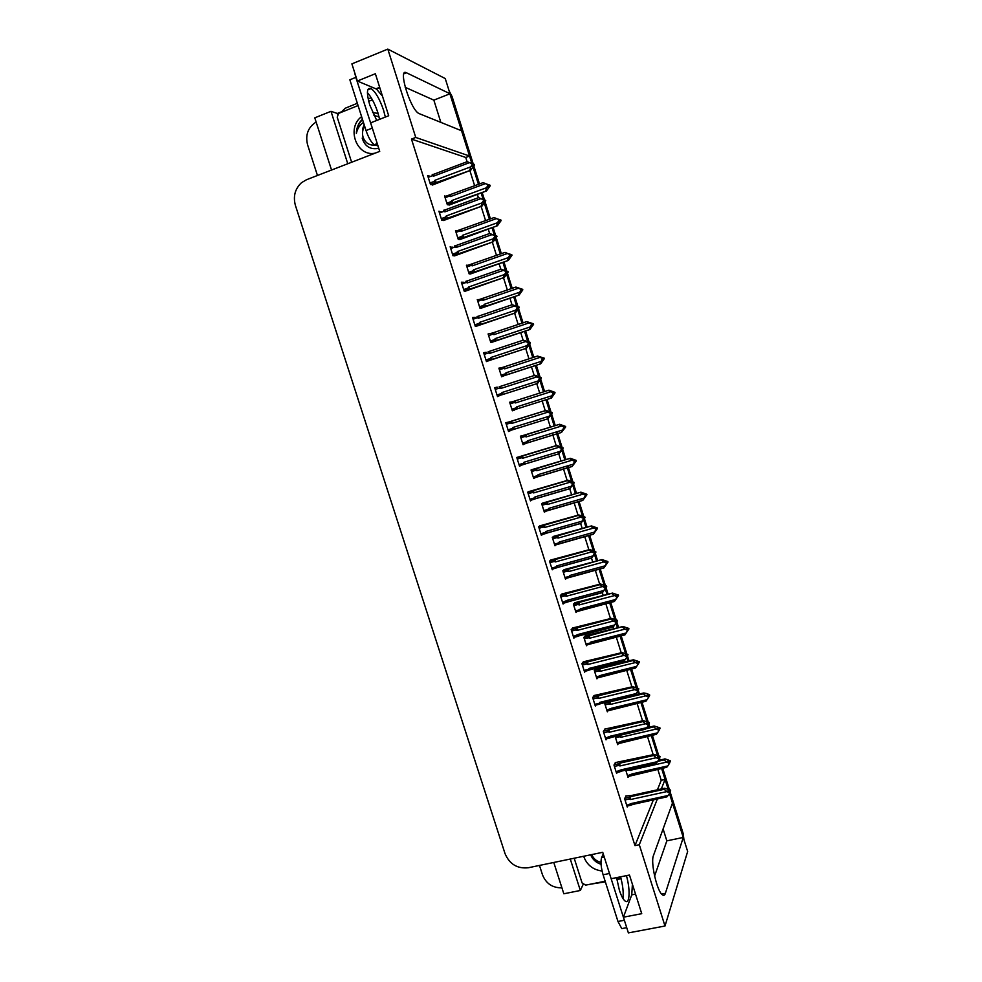<?xml version="1.0" encoding="UTF-8"?>
<svg xmlns="http://www.w3.org/2000/svg" width="982" height="982" viewBox="0 0 982 982"><rect width="100%" height="100%" fill="white"/><g stroke="black" fill="none" stroke-linecap="round" stroke-linejoin="round"><path stroke-width="1.47" d="M632.396 884.23L631.757 894.86L623.386 917.2L628.382 932.9L664.998 926.014L687.658 851.492L683.251 837.45L666.839 840.85L663.096 828.955M406.474 72.778C397.575 67.513 410.083 108.892 418.749 113.446L461.638 130.79L469.556 156.04L415.742 137.443L387.816 49.1L445.251 78.56L450.026 93.756L406.474 72.778L403.909 73.81M440.857 122.419L433.848 100.139L450.026 93.756M467.088 161.711L465.763 157.476L469.556 156.04M657.412 789.81L661.23 780.322L657.78 769.299M653.19 754.692L647.445 736.39M642.572 720.849L637.085 703.37M631.905 686.884L626.688 670.24M624.135 662.101L623.828 661.144M621.213 652.784L616.254 636.987M613.713 628.885L613.087 626.897M610.473 618.574L605.784 603.623M603.243 595.558L602.297 592.514M599.695 584.241L595.276 570.137M592.747 562.109L591.471 558.022M588.881 549.773L584.732 536.553M582.216 528.537L580.608 523.406M578.03 515.182L574.151 502.845M571.647 494.854L569.707 488.668M567.13 480.468L562.981 467.236M561.041 461.061L558.169 451.929M556.193 445.632L552.289 433.185M550.386 427.133L547.158 416.834M545.219 410.66L542.187 400.987M539.707 393.095L536.761 383.692M534.196 375.529L531.471 366.826M528.967 358.847L525.714 348.487M523.111 340.226L520.718 332.567M518.177 324.477L514.629 313.172M511.99 304.788L509.928 298.184M507.35 289.997L503.496 277.71M500.832 269.215L499.089 263.679M496.487 255.381L492.326 242.124M489.625 233.507L488.226 229.052M485.587 220.643L481.119 206.416M478.381 197.677L477.326 194.301M474.65 185.782L469.875 170.561M661.23 780.322L665.072 779.475L668.018 788.841L661.659 768.599M670.08 791.799L683.202 833.62L682.613 835.412L669.478 793.53L672.474 803.067L653.447 855.567C650.391 862.233 657.044 891.582 662.408 894.823C663.734 895.78 664.728 895.302 665.366 893.35L683.251 837.45M337.612 114.342L337.329 113.47L341.294 111.887M553.774 862.466L563.828 893.78L580.337 890.478L570.272 859.041M580.337 890.478L583.124 884.463M347.775 163.749L330.995 111.322L337.329 113.47M330.995 111.322L314.78 117.828L331.535 170.033M317.456 175.483L307.575 144.771C305.218 135.05 307.955 127.537 315.787 122.247L316.13 122.05M561.913 887.826C552.596 887.973 546.127 883.665 542.518 874.901L539.474 865.437M387.816 49.1L351.887 63.867L357.35 81.04L376.413 89.031L382.452 96.089M664.998 926.014L639.294 844.716L657.854 797.728M661.328 788.951L665.072 779.475M357.35 81.04L375.357 73.724L388.688 115.741L370.656 122.86L379.727 151.375L306.519 179.718L301.523 182.677C295.017 188.802 292.98 196.388 295.41 205.434L505.043 853.653C509.572 864.185 517.33 868.886 528.341 867.744L602.739 852.302L611.148 878.718L629.474 875.036L641.737 913.677L623.386 917.2M465.763 157.476L411.47 139.088L634.973 845.612L639.294 844.716M411.47 139.088L415.742 137.443M634.973 845.612L653.889 798.587M530.022 491.233L527.715 492.142L530.476 500.881L532.305 499.715M540.873 525.566L538.639 526.683L541.389 535.386L542.788 534.306M551.675 559.777L549.515 561.103L552.265 569.781L553.406 568.725M562.453 593.865L560.354 595.387L563.091 604.04L564.073 602.997M583.873 661.672L581.921 663.611L584.634 672.191L585.382 671.136M573.181 627.829L571.156 629.56L573.881 638.177L574.728 637.134M615.726 762.486L613.971 765.027L616.659 773.509L617.212 772.404M605.145 729L603.329 731.344L606.017 739.863L606.63 738.771M594.527 695.403L592.649 697.539L595.35 706.095L596.025 705.015M519.134 456.765L516.765 457.465L519.539 466.241L521.737 464.989M508.21 422.186L505.767 422.677L508.541 431.479L510.763 430.263M497.616 388.639L497.125 387.104L494.719 387.755L497.518 396.593L499.777 395.513M486.532 353.594L486.127 352.293L483.647 352.698L486.446 361.572L488.778 360.701M475.423 318.426L475.079 317.346L472.526 317.53L475.337 326.429L477.743 325.766M464.265 283.123L464.007 282.276L461.368 282.215L464.191 291.151L466.671 290.709M453.07 247.685L450.161 246.789L452.997 255.75L455.55 255.529M441.839 212.124L438.917 211.216L441.765 220.214L444.392 220.201M430.558 176.429L427.636 175.52L430.497 184.555L433.197 184.763M626.27 795.85L624.589 798.587L627.265 807.044L627.768 805.915M595.804 668.312L594.306 670.485L596.933 678.832L597.621 677.813M605.317 702.511L604.716 703.493L607.342 711.815L607.956 710.784M615.137 736.488L617.715 744.675L618.267 743.62M585.738 635.636L583.848 637.367L586.5 645.751L587.261 644.732M575.317 602.592L573.365 604.126L576.017 612.535L576.888 611.54M564.859 569.425L562.833 570.775L565.497 579.208L566.516 578.202M554.364 536.147L552.277 537.301L554.953 545.771L556.156 544.74M543.832 502.747L541.671 503.705L544.359 512.199L545.882 511.131M533.263 469.236L531.041 469.997L533.729 478.529L535.804 477.313M522.657 435.615L520.362 436.168L523.062 444.723L525.149 443.545M512.003 401.859L509.646 402.215L512.358 410.807L514.47 409.654M501.274 367.833L498.893 368.14L501.618 376.769L503.791 375.836M492.264 333.082L488.103 333.954L490.84 342.608L493.087 341.871M479.106 299.596L477.277 299.633L480.026 308.323L482.334 307.796M467.96 265.3L466.413 265.201L469.163 273.917L471.544 273.585M456.888 230.844L455.513 230.647L458.263 239.387L460.718 239.264M445.84 196.253L444.564 195.958L447.338 204.735L449.854 204.821M625.755 770.146L628.05 777.425L628.554 776.357M498.966 368.373L501.213 367.649M512.334 410.734L514.58 410.034M522.964 444.416L525.21 443.729M428.164 177.177L430.509 176.281M439.359 212.615L441.716 211.744M450.517 247.918L452.886 247.071M461.638 283.098L464.007 282.276M472.723 318.143L475.079 317.346M483.758 353.078L486.127 352.293M494.756 387.865L497.125 387.104M508.48 431.282L510.849 430.546M519.392 465.799L521.761 465.087M433.848 100.139L405.198 87.3M654.589 876.067L666.839 840.85M682.613 835.412L683.128 837.474M449.891 93.806L471.863 163.417M473.128 167.419L478.443 184.37M481.119 192.902L483.107 199.248M484.359 203.249L489.38 219.268M492.031 227.689L494.302 234.956M495.554 238.933L500.292 254.043M502.894 262.354L505.46 270.529M506.7 274.494L511.156 288.683M513.733 296.895L516.581 305.979M517.821 309.919L521.982 323.213M524.523 331.302L527.653 341.282M528.881 345.222L532.772 357.608M535.276 365.599L538.688 376.474M539.916 380.39L543.512 391.879M545.992 399.784L549.675 411.519M550.902 415.435L554.204 425.955M556.107 432.019L560.636 446.454M561.851 450.345L564.859 459.907M566.798 466.094L571.549 481.254M572.764 485.133L575.464 493.75M577.993 501.802L582.424 515.931M583.627 519.797L586.033 527.457M588.574 535.571L593.251 550.472M594.466 554.327L596.577 561.053M599.13 569.204L604.053 584.904M605.256 588.734L607.072 594.54M609.65 602.739L614.806 619.2M616.009 623.018L617.531 627.891M620.121 636.14L625.522 653.374M626.749 657.277L627.964 661.144M630.567 669.429L636.201 687.425M637.49 691.524L638.349 694.262M640.964 702.609L646.843 721.353M648.194 725.649L648.709 727.281M651.336 735.665L657.449 755.158M449.118 90.884L452.113 96.629L473.226 163.957M473.889 166.081L479.498 183.978M482.174 192.521L484.457 199.8M485.12 201.924L490.448 218.888M493.087 227.308L495.652 235.508M496.315 237.619L501.348 253.663M503.962 261.985L506.81 271.093M507.473 273.192L512.211 288.327M514.789 296.527L517.931 306.544M518.582 308.643L523.038 322.857M525.579 330.946L529.003 341.859M529.654 343.945L533.827 357.264M536.332 365.255L540.039 377.051M540.689 379.126L544.58 391.548M547.06 399.453L551.025 412.109M551.675 414.183L555.272 425.623M557.175 431.699L561.986 447.043M562.637 449.105L565.914 459.588M567.854 465.775L572.899 481.855M573.537 483.905L576.532 493.443M579.061 501.495L583.774 516.532M584.413 518.582L587.101 527.162M589.642 535.264L594.601 551.086M595.252 553.124L597.645 560.771M600.198 568.922L605.403 585.518M606.041 587.543L608.14 594.257M610.718 602.457L616.156 619.814M616.794 621.839L618.599 627.621M621.189 635.87L626.872 654M627.523 656.05L629.032 660.874M631.635 669.172L637.551 688.051M638.214 690.174L639.417 694.004M642.032 702.351L648.194 721.991M648.881 724.164L649.777 727.024M652.404 735.42L658.799 755.809M659.499 758.043L660.088 759.933M662.74 768.366L669.356 789.491M683.202 833.62L683.914 839.536M658.394 760.313L665.219 758.939L670.215 760.731L669.871 761.59L668.067 760.731L667.723 761.59L669.675 762.94L667.846 765.923L632.445 773.841L627.51 775.706M633.427 774.921L666.704 767.31L631.23 775.755L631.622 774.786M670.141 761.136L670.019 762.081L670.325 761.099M669.331 763.8L669.528 762.449M625.865 770.514L631.254 770.06L666.643 762.106L669.184 763.309M670.215 760.731L669.871 761.59M664.47 758.939L664.065 759.921L657.645 761.369M666.704 767.31L667.846 765.923M633.144 774.81L632.445 773.841M631.095 768.943L631.254 770.06M666.643 762.106L664.065 759.921M668.607 762.007L669.908 761.713M668.963 762.179L669.982 761.958M625.792 795.96L630.812 795.641L664.618 788.227L670.497 790.044L670.19 791.099L668.3 790.093L667.944 791.026L669.798 791.909L669.601 793.358L669.798 791.909M668.767 791.418L670.19 791.099M670.497 790.044L670.154 790.976M670.264 791.345L670.62 790.412L670.313 791.48L669.135 791.59M669.859 792.106L670.313 791.48M625.018 799.962L629.241 799.029L628.897 797.396L624.712 798.305M629.241 799.029L630.554 799.52L630.334 796.721L628.897 797.396M630.554 799.52L666.839 791.602L664.2 789.307L630.334 796.721M664.618 788.227L664.2 789.307M666.839 791.602L669.442 792.855M632.457 804.332L666.938 796.856L632.776 804.442L631.77 803.399L626.7 805.277M632.776 804.442L630.505 805.326L630.923 804.356M666.938 796.856L668.067 795.506L631.77 803.399M669.601 793.358L668.067 795.506M646.745 727.736L654.159 726.005L659.916 727.834L659.548 728.632L657.744 727.772L657.388 728.57L659.339 729.921L657.486 732.854L622.109 741.066L617.175 742.969M623.104 742.196L656.332 734.34L621.704 742.834L620.919 743.006L621.287 742.011M659.83 728.239L659.708 729.11L660.027 728.19M618.721 735.653L620.919 737.273L656.283 729.037L658.824 730.227L659.192 729.43M659.916 727.834L659.548 728.632M654.159 726.005L653.73 726.913L646.009 728.718M656.332 734.34L657.486 732.854M659.278 729.724L659.708 729.11M622.846 742.097L622.109 741.066M620.698 735.187L620.919 737.273M656.283 729.037L653.73 726.913M658.357 729.037L659.597 728.754M658.726 729.209L659.671 728.988M634.998 695.072L643.799 692.948L647.052 693.623L649.581 694.802L649.2 695.551L647.396 694.704L647.003 695.44L648.967 696.778L647.089 699.687L611.749 708.169L606.815 710.121M612.756 709.36L645.935 701.246L610.583 710.158L610.927 709.127M649.47 695.231L649.347 696.042L649.691 695.17M643.799 692.948L643.345 693.795L610.362 701.762L608.95 702.376L609.27 703.898L610.546 704.364L645.886 695.845L648.427 697.036L648.807 696.287M649.581 694.802L649.2 695.551M645.935 701.246L647.089 699.687M648.93 696.655L649.347 696.042M612.523 709.262L611.749 708.169M610.362 701.762L610.546 704.364M645.886 695.845L643.345 693.795M648.083 695.956L649.237 695.673M648.451 696.115L649.311 695.907M595.534 668.717L633.402 659.781L639.208 661.672L636.594 662.199L638.558 663.525L636.667 666.397L601.34 675.162L596.405 677.15M602.371 676.414L635.489 668.055L600.947 677.015L600.198 677.175L600.518 676.132M639.061 662.101L638.963 662.85L639.319 662.04M633.402 659.781L632.936 660.555L599.965 668.791L598.541 669.38L598.86 670.878L600.137 671.332L635.452 662.543L637.993 663.722L638.398 663.034M639.208 661.672L638.803 662.347M635.489 668.055L636.667 666.397M638.533 663.464L638.963 662.85M602.162 676.316L601.34 675.162M599.965 668.791L600.137 671.332M635.452 662.543L632.936 660.555M637.772 662.74L638.84 662.482M638.14 662.911L638.914 662.715M615.223 762.609L654.024 754.507L659.941 756.349L659.609 757.343L657.719 756.336L657.339 757.208L659.192 758.092L658.971 759.479L659.192 758.092M658.259 757.65L659.609 757.343M659.941 756.349L659.573 757.22M659.683 757.588L660.051 756.717L658.64 757.834M659.278 758.362L659.72 757.723M614.413 766.414L618.635 765.457L618.304 763.849L614.094 764.806M618.635 765.457L619.949 765.948L619.74 763.186L618.304 763.849M619.949 765.948L656.221 757.736L653.595 755.502L619.74 763.186M654.024 754.507L653.595 755.502M656.221 757.736L658.824 758.976M621.901 770.833L656.307 763.088L622.195 770.944L621.176 769.827L616.107 771.754M622.195 770.944L619.924 771.791L620.329 770.796M656.307 763.088L657.449 761.651L621.176 769.827M658.971 759.479L657.449 761.651M604.605 729.135L643.406 720.653L649.335 722.531L648.979 723.464L647.089 722.47L646.696 723.28L648.55 724.151L648.316 725.477L648.55 724.151M647.727 723.759L648.979 723.464M649.335 722.531L648.942 723.341M649.065 723.709L649.458 722.899L648.095 723.943M648.66 724.483L649.102 723.844M603.783 732.756L607.993 731.762L607.662 730.178L603.427 731.173M607.993 731.762L609.306 732.241L609.122 729.54L607.662 730.178M609.306 732.241L645.555 723.734L642.94 721.574L609.122 729.54M643.406 720.653L642.94 721.574M645.555 723.734L648.157 724.974M611.295 737.2L645.628 729.196L611.577 737.322L610.534 736.144L605.464 738.108M611.577 737.322L609.319 738.145L609.687 737.126M645.628 729.196L646.782 727.674L610.534 736.144M648.316 725.477L646.782 727.674M593.938 695.538L632.752 686.676L638.693 688.591L638.325 689.462L636.434 688.468L636.017 689.217L637.87 690.088L637.613 691.353L637.87 690.088M637.146 689.757L638.325 689.462M638.693 688.591L638.288 689.339M638.398 689.708L638.816 688.959L637.527 689.929M637.993 690.493L638.447 689.843M593.103 698.975L597.314 697.944L596.995 696.385L592.711 697.429M597.314 697.944L598.627 698.423L598.455 695.759L596.995 696.385M598.627 698.423L634.851 689.622L632.261 687.535L598.455 695.759M632.752 686.676L632.261 687.535M634.851 689.622L637.453 690.849M600.665 703.456L634.912 695.182L600.923 703.578L599.855 702.339L599.02 703.333L594.797 704.352M600.923 703.578L598.664 704.376L599.02 703.333M634.912 695.182L636.091 693.574L599.855 702.339M637.613 691.353L636.091 693.574M583.234 661.831L622.048 652.576L628.014 654.528L627.621 655.338L625.73 654.356L625.288 655.043L627.154 655.902L626.872 657.105L627.744 655.718M626.541 655.62L627.621 655.338M628.014 654.528L627.584 655.215M627.707 655.595L626.909 655.792M582.387 665.072L586.598 664.016L586.291 662.482L581.945 663.574M586.598 664.016L587.899 664.483L587.752 661.868L586.291 662.482M587.899 664.483L624.11 655.387L621.532 653.361L587.752 661.868M622.048 652.576L621.532 653.361M624.11 655.387L626.712 656.59M589.998 669.601L624.171 661.058L590.231 669.712L589.139 668.411L588.304 669.417L584.081 670.461M590.231 669.712L587.985 670.497L588.304 669.417M624.171 661.058L625.35 659.339L589.139 668.411M626.872 657.105L625.35 659.339M367.415 92.627C371.429 97.144 374.903 103.785 377.837 112.574L379.58 119.338M385.337 117.067L383.594 110.291C379.764 99.145 375.578 91.891 371.061 88.54C366.74 87.251 366.311 92.75 369.76 105.037L376.72 120.467M354.563 72.287L355.828 77.369L349.862 79.8L366.041 130.569C368.569 137.861 371.319 142.574 374.302 144.71L377.984 145.888M355.828 77.369L374.068 133.577M340.95 112.414L345.185 108.253L357.35 103.27M368.14 98.936L371.196 97.721M616.573 877.626L619.347 890.097C621.25 895.915 623.189 899.586 625.19 901.108C629.793 904.753 630.432 889.152 626.406 875.649M620.563 876.828C622.858 885.359 623.668 892.589 622.956 898.505M603.255 853.935L601.647 857.495C600.444 861.386 600.923 867.143 603.095 874.778L617.973 921.484L621.778 928.616L623.595 928.272M607.809 868.248L625.755 924.651M605.354 881.861L590.526 884.168M616.856 879.553L621.066 878.706M372.608 112.574L378.095 113.409M379.027 116.784L373.97 115.508M375.185 153.143C356.81 157.206 345.946 128.102 361.597 116.625M362.456 119.301L361.351 120.295C358.099 124.002 356.441 128.384 356.38 133.442C357.301 128.789 359.645 125.107 363.438 122.382M362.186 138.106C364.653 145.962 369.686 149.448 377.297 148.552M377.96 148.27L378.696 148.135M351.63 162.263L337.219 117.214L338.581 113.396L358.074 105.565M368.692 101.318L372.423 99.833M362.542 119.583C358.577 123.486 356.515 128.102 356.38 133.442M602.076 871.034C592.919 869.782 586.77 864.86 583.664 856.267M590.661 854.806C592.637 859.569 596.099 862.712 601.045 864.234M605.158 881.235L585.689 885.138L582.105 882.978L574.188 858.231M620.906 878.068L616.757 878.902M375.075 145.017C369.355 145.606 365.365 143.041 363.107 137.32C361.965 133.38 362.481 129.698 364.666 126.273M364.162 124.653L362.505 129.108L364.383 125.377M600.972 862.38C596.528 861.337 593.459 858.734 591.765 854.573M585.088 635.796L622.981 626.491L628.799 628.419L626.148 628.824L628.112 630.162L624.896 634.924L590.526 643.934L589.777 644.094L590.072 643.014L585.972 644.069M628.627 628.861L627.473 631.107L628.946 628.91M622.981 626.491L589.531 635.698L588.108 636.275L588.414 637.748L589.691 638.202L624.994 629.118L627.523 630.284L627.952 629.658M627.523 630.284L626.197 632.985L590.894 642.032L590.072 643.014M628.799 628.419L628.37 629.045M624.896 634.924L626.197 632.985M627.682 630.788L628.112 630.162M591.95 643.345L590.894 642.032M589.531 635.698L589.691 638.202M624.994 629.118L622.478 627.203M627.424 629.425L628.419 629.167M628.529 629.536L628.91 628.787M627.793 629.585L628.492 629.401M574.58 602.788L612.51 593.091L618.353 595.043L615.653 595.35L617.469 596.172L616.573 598.247L618.5 595.546L614.413 601.475L580.055 610.743L579.331 610.89L579.601 609.785L575.489 610.865M612.51 593.091L579.073 602.482L577.637 603.058L577.932 604.495L579.196 604.937L614.487 595.571L617.027 596.737L617.469 596.172M617.027 596.737L615.702 599.462L580.411 608.791L579.601 609.785M614.413 601.475L615.702 599.462M581.491 610.166L580.411 608.791M579.073 602.482L579.196 604.937M614.487 595.571L611.995 593.729M617.04 595.976L617.948 595.73M618.071 596.099L618.464 595.411M617.408 596.148L618.022 595.976M564.012 569.658L602.003 559.568L607.87 561.557L605.133 561.741L606.95 562.563L606.054 564.662L608.018 562.06L603.905 567.915L569.548 577.428L568.848 577.576L569.081 576.434L564.981 577.551M602.003 559.568L568.566 569.167L567.117 569.72L567.412 571.131L568.676 571.573L603.942 561.913L606.483 563.067L607.981 561.925M606.483 563.067L605.158 565.816L569.891 575.427L569.081 576.434M603.905 567.915L605.158 565.816M570.91 576.913L569.891 575.427M568.566 569.167L568.676 571.573M603.942 561.913L601.463 560.133M606.618 562.416L607.441 562.183M572.469 628.014L611.307 618.353L617.297 620.342L616.892 621.09L614.99 620.108L614.536 620.734L616.389 621.594L616.095 622.723L616.549 622.097L615.468 623.717L617.457 620.845L613.259 627.007L579.49 635.722L578.386 634.36L573.341 636.459M615.886 621.361L616.892 621.09M617.297 620.342L616.843 620.968M617.003 621.471L617.457 620.845M616.966 621.348L616.254 621.532M571.622 631.045L575.845 629.953L575.538 628.455L571.168 629.585M575.845 629.953L577.146 630.419L577.011 627.854L575.538 628.455M577.146 630.419L613.32 621.017L610.767 619.065L577.011 627.854M611.307 618.353L610.767 619.065M613.32 621.017L615.935 622.22M579.49 635.722L577.256 636.483L577.551 635.366M613.259 627.007L614.572 624.994L578.386 634.36M616.095 622.723L614.572 624.994M561.643 594.085L600.53 584.008L606.545 586.033L606.115 586.72L604.212 585.751L603.734 586.303L605.587 587.15L604.667 589.298L606.704 586.536L602.469 592.612L568.725 601.622L567.596 600.186L562.551 602.334M605.194 586.966L606.115 586.72M606.189 586.966L605.563 587.138M560.832 596.896L565.043 595.767L564.748 594.294L560.378 595.473M565.043 595.767L566.344 596.221L566.233 593.717L564.748 594.294M566.344 596.221L602.506 586.524L599.977 584.646L566.233 593.717M600.53 584.008L599.977 584.646M602.506 586.524L605.108 587.715M568.517 601.708L566.504 602.347L566.761 601.205M602.469 592.612L603.758 590.513L567.596 600.186M605.268 588.23L603.758 590.513M550.73 560.035L589.716 549.539L595.755 551.602L592.895 551.749L594.748 552.596L594.417 553.602L594.92 553.099L593.84 554.756L595.914 552.105L591.643 558.095L557.923 567.387L556.769 565.878L555.935 566.921L551.724 568.087M594.454 552.461L595.288 552.228M550.006 562.625L554.204 561.471L553.922 560.022L549.564 561.225M554.204 561.471L555.517 561.913L555.419 559.458L553.922 560.022M555.517 561.913L591.643 551.909L589.126 550.104L555.419 559.458M591.643 551.909L594.257 553.087M557.923 567.387L555.702 568.099L555.935 566.921M591.643 558.095L592.907 555.922L556.769 565.878M594.417 553.602L592.907 555.922M553.345 536.442L591.471 525.922L597.351 527.96L594.576 528.021L596.54 529.335L595.485 530.955L597.51 528.451L593.349 534.233L559.016 543.991L558.328 544.138L558.525 542.972L554.425 544.126M591.471 525.922L558.022 535.718L556.573 536.258L556.843 537.645L558.12 538.075L593.361 528.132L596.381 528.832M595.902 529.273L594.576 532.048L559.347 541.954L558.525 542.972M593.349 534.233L594.576 532.048M560.464 543.463L559.347 541.954M558.022 535.718L558.12 538.075M593.361 528.132L590.906 526.426M596.16 528.733L596.909 528.525M542.518 503.128L580.89 492.166L586.794 494.228L583.971 494.179L585.947 495.48L584.891 497.113L586.954 494.732L582.756 500.427L548.435 510.444L547.784 510.579L547.944 509.388L543.844 510.566M585.702 494.953L586.954 494.732M580.89 492.166L547.44 502.158L545.98 502.686L546.25 504.036L547.526 504.466L582.743 494.241L585.788 494.989M585.284 495.37L583.971 498.156L548.754 508.357L547.944 509.388M582.756 500.427L583.971 498.156M549.895 509.928L548.754 508.357M547.44 502.158L547.526 504.466M582.743 494.241L580.301 492.596M585.665 494.928L586.328 494.732M531.385 469.801L570.272 458.287L576.201 460.386L573.341 460.214L575.305 461.515L574.261 463.173L576.348 460.889L572.125 466.499L537.817 476.786L537.191 476.908L537.314 475.681L533.214 476.908M575.17 461.098L576.348 460.889M570.272 458.287L535.362 468.991L535.62 470.317L536.896 470.734L572.076 460.214L574.617 461.331L575.673 460.705M574.617 461.331L573.316 464.155L538.124 474.637L537.314 475.681M572.125 466.499L573.316 464.155M539.278 476.27L538.124 474.637M536.823 468.488L536.896 470.734M572.076 460.214L569.658 458.643M520.411 436.303L559.63 424.285L565.571 426.421L562.661 426.139L564.638 427.428L563.594 429.097L565.718 426.925L561.458 432.461L527.162 442.992L526.647 441.863L522.559 443.115M564.54 427.145L565.718 426.925M559.63 424.285L524.695 435.173L524.953 436.474L526.217 436.892L561.385 426.078L564.478 426.925M563.926 427.182L562.625 430.018L527.457 440.808L526.647 441.863M527.457 440.808L528.623 442.501L561.458 432.448L562.625 430.018M526.168 434.682L526.217 436.892M561.385 426.078L558.991 424.568M548.938 390.161L509.768 402.583L548.938 390.161L554.891 392.334L551.958 391.928L553.922 393.217L552.878 394.899M553.873 393.07L555.051 392.837L551.405 398.054L516.471 409.089L515.943 407.923L511.855 409.212M513.991 401.245L514.237 402.522L515.513 402.927L550.657 391.806L553.762 392.714M553.197 392.898L551.896 395.771L516.753 406.855L515.943 407.923M550.755 398.287L551.896 395.771M553.455 394.703L555.051 392.837M517.956 408.61L516.753 406.855M515.476 400.766L515.513 402.927M550.657 391.806L548.275 390.382M539.695 525.898L578.864 514.949L584.916 517.048L582.019 517.072L583.873 517.907L582.964 520.079L585.076 517.551L580.767 523.455L547.072 533.03L545.894 531.458L545.059 532.514L540.861 533.705M583.689 517.821L584.437 517.6M539.13 528.23L543.328 527.039L543.058 525.615L538.701 526.868M543.328 527.039L544.642 527.481L544.556 525.075L543.058 525.615M544.642 527.481L580.743 517.17L578.251 515.44L544.556 525.075M578.864 514.949L578.251 515.44M580.743 517.17L583.357 518.336M547.072 533.03L544.875 533.717L545.059 532.514M580.767 523.455L582.007 521.184L545.894 531.458M583.517 518.852L582.007 521.184M528.451 491.7L567.964 480.223L574.04 482.358L571.107 482.26L572.96 483.083L574.2 482.874L569.855 488.692L536.184 498.549L534.981 496.917L534.159 497.972L529.949 499.212M572.874 483.046L573.537 482.849M572.211 485.022L574.163 482.739M528.218 493.713L532.416 492.485L532.158 491.098L527.8 492.375M532.416 492.485L533.729 492.915L533.656 490.558L532.158 491.098M533.729 492.915L569.806 482.297L567.326 480.64L533.656 490.558M573.12 483.61L572.42 483.451L573.12 483.61L572.592 484.912M567.964 480.223L567.326 480.64M569.806 482.297L572.42 483.451M536.184 498.549L533.999 499.212L534.159 497.972M569.855 488.692L571.07 486.336L534.981 496.917M572.58 483.979L571.07 486.336M516.765 457.489L557.027 445.374L562.612 447.976M561.201 450.198L563.251 447.927L561.802 450.431L558.905 453.794L525.26 463.946L524.032 462.24L523.21 463.32L519.012 464.584M562.048 448.295L563.251 447.927M517.269 459.073L521.467 457.796L521.209 456.446L516.851 457.759M521.467 457.796L522.768 458.226L522.731 455.93L521.209 456.446M522.768 458.226L558.832 447.301L556.377 445.718L522.731 455.93M562.17 448.664L561.434 448.443L562.17 448.664L561.667 450.063M557.027 445.374L556.377 445.718M558.832 447.301L561.434 448.443M525.26 463.946L523.099 464.584L523.21 463.32M558.905 453.794L560.096 451.352L524.032 462.24M561.594 448.97L560.096 451.352M505.84 422.923L546.053 410.402L552.179 412.612L549.147 412.268L551.172 413.594L550.104 415.312L552.301 412.992L547.919 418.774L514.286 429.208L513.046 427.44L512.223 428.533L508.025 429.834M551.098 413.373L552.301 412.992M506.27 424.298L510.468 422.997L510.223 421.659L505.877 423.021M510.468 422.997L511.782 423.414L511.745 421.168L510.223 421.659M511.782 423.414L547.809 412.182L545.366 410.672L511.745 421.168M546.053 410.402L545.366 410.672M547.809 412.182L550.411 413.312M550.583 413.827L547.919 418.774L512.764 429.711L512.223 428.533M549.085 416.245L513.046 427.44M495.247 389.4L499.433 388.062L500.746 388.467L536.749 376.928L534.331 375.492L535.043 375.296L541.18 377.542L540.026 378.058M541.229 377.677L538.725 376.916M538.111 377.076L540.137 378.401L539.069 380.132L541.34 378.058L537.584 383.422L503.287 394.359L502.023 392.518L501.188 393.61L497.002 394.948M499.433 388.062L499.2 386.761L500.734 386.282L500.746 388.467M534.331 375.492L500.734 386.282M536.749 376.928L539.351 378.045M503.287 394.359L501.176 394.948L501.188 393.61M536.884 383.631L538.026 381.004L502.023 392.518M539.523 378.561L538.026 381.004M501.753 394.838L537.584 383.422M541.291 357.644L543.169 358.884L542.138 360.578L544.347 358.626L540.689 363.843L505.742 375.063L505.202 373.86L501.115 375.173M501.557 376.56L540.689 363.843M543.095 358.626L544.188 358.123L537.522 356.061L503.263 367.182L503.496 368.434L504.773 368.839L539.879 357.423L543.009 358.381M542.42 358.504L541.131 361.401L506.012 372.779L505.202 373.86M540.002 364.003L541.131 361.401M507.228 374.608L506.012 372.779M504.748 366.728L504.773 368.839M544.188 358.123L541.794 357.485M539.879 357.423L537.522 356.061M530.599 323.238L532.391 324.428L531.348 326.147L533.594 324.305L529.924 329.51L494.977 340.914L494.425 339.674L490.337 341.024M490.902 342.595L529.924 329.51M532.342 324.305L533.435 323.79L526.733 321.617L492.485 333.008L492.706 334.224L493.983 334.629L529.065 322.906L532.219 323.925M531.618 323.986L530.317 326.896L495.235 338.581L494.425 339.674M529.224 329.596L530.317 326.896M531.778 324.49L532.956 324.232M496.475 340.472L495.235 338.581M493.983 332.567L493.983 334.629M533.435 323.79L531.029 323.09M529.065 322.906L526.733 321.617M533.484 323.925L532.87 323.986M519.871 288.696L521.565 289.85L520.521 291.58L522.817 289.85L519.134 295.042L485.673 306.224L483.721 306.74L483.61 305.365L479.523 306.752M522.191 289.85L522.817 289.85M480.898 308.274L519.134 295.042M518.398 295.054L520.926 289.85L522.657 289.346L515.894 287.063L481.671 298.712L481.88 299.903L483.156 300.296L518.226 288.278L521.393 289.334M519.478 292.28L484.408 304.26L483.61 305.365M485.673 306.224L484.408 304.26M483.181 298.295L483.156 300.296M522.657 289.346L520.215 288.585M518.226 288.278L515.894 287.063M521.503 289.935L522.142 289.715M522.694 289.469L522.068 289.469M509.106 254.043L510.689 255.148L509.658 256.891L511.99 255.283L508.295 260.463L474.846 271.842L472.919 272.333L472.747 270.934L468.672 272.358M505.03 252.374L470.82 264.293L471.016 265.459L472.293 265.84L507.338 253.516L505.03 252.374L511.99 255.283M470.452 273.966L508.295 260.463M507.338 253.516L509.879 254.559L508.59 257.53L473.557 269.829L472.747 270.934M507.547 260.402L508.59 257.53M510.039 255.075L510.689 255.148M474.846 271.842L473.557 269.829M472.33 263.888L472.293 265.84M509.879 254.559L510.53 254.633M511.831 254.768L509.376 253.945M511.34 255.21L510.579 255.332M511.868 254.89L511.229 254.829M498.304 219.256L499.789 220.312L498.758 222.079L501.127 220.582L497.42 225.75L463.97 237.349L462.08 237.816L461.859 236.38L457.784 237.84M500.464 220.447L501.127 220.582M459.822 239.583L497.42 225.75M500.587 220.349L494.118 217.562L459.92 229.751L460.116 230.88L461.393 231.261L496.401 218.63L499.629 219.796M498.954 219.661L497.665 222.656L462.657 235.263L461.859 236.38M496.647 225.615L497.665 222.656M499.114 220.189L499.789 220.312M463.97 237.349L462.657 235.263M461.454 229.358L461.393 231.261M500.967 220.066L498.488 219.195M496.401 218.63L494.118 217.562M499.617 220.606L500.415 220.312M501.016 220.201L500.341 220.066M487.465 184.346L488.84 185.365L487.821 187.145L490.227 185.758L486.507 190.925L453.058 202.734L451.204 203.164L450.922 201.703L446.847 203.2M489.539 185.561L490.227 185.758M449.093 205.103L486.507 190.925M489.76 185.5L483.169 182.615L448.995 195.087L449.179 196.191L450.456 196.56L485.439 183.609L488.68 184.837M487.98 184.641L486.704 187.66L451.72 200.574L450.922 201.703M485.709 190.704L486.704 187.66M488.152 185.156L488.84 185.365M453.058 202.734L451.72 200.574M450.529 194.718L450.456 196.56M490.067 185.242L487.563 184.309M485.439 183.609L483.169 182.615M488.619 185.745L489.49 185.426M490.104 185.365L489.417 185.168M484.175 354.379L488.361 352.992L489.662 353.41L525.64 341.54L523.246 340.177L530.145 342.35L528.991 342.878M530.194 342.485L527.027 341.761L528.893 342.546L527.997 344.817L530.317 342.865L526.548 348.217L492.24 359.363L490.951 357.46L490.128 358.577L485.93 359.952M530.145 342.35L529.519 342.448M529.679 342.976L530.317 342.865M488.361 352.992L488.14 351.728L489.674 351.261L489.662 353.41M523.246 340.177L489.674 351.261M525.64 341.54L528.255 342.644M492.24 359.363L490.153 359.94L490.128 358.577M525.812 348.352L526.929 345.627L490.951 357.46M528.426 343.172L526.929 345.627M486.421 361.474L526.548 348.217M473.066 319.224L477.252 317.8L478.553 318.205L514.507 306.016L512.125 304.739L519.073 307.022L517.919 307.562M519.122 307.157L515.906 306.31L517.772 307.084L516.876 309.379L519.232 307.55L515.452 312.89L481.143 324.256L479.842 322.28L479.02 323.397L474.834 324.821M519.073 307.022L518.422 307.059M518.582 307.575L519.232 307.55M518.545 307.44L517.907 307.661M477.252 317.8L477.031 316.572L478.578 316.13L478.553 318.205M512.125 304.739L478.578 316.13M514.507 306.016L517.109 307.12M481.143 324.256L479.106 324.797L479.02 323.397M514.703 312.939L515.795 310.128L479.842 322.28M517.281 307.648L515.795 310.128M475.975 326.368L515.452 312.89M461.908 283.945L466.094 282.485L467.395 282.877L503.324 270.369L500.967 269.166L507.964 271.572L506.7 272.161M508.001 271.707L504.748 270.725L506.614 271.498L505.926 271.462L506.773 272.026L505.718 273.806L508.124 272.1L504.331 277.427L470.022 289.015L468.684 286.965L467.862 288.107L463.688 289.555M507.964 271.572L507.289 271.535M507.448 272.063L508.124 272.1M507.412 271.928L506.687 272.174M466.094 282.485L465.885 281.282L467.444 280.852L467.395 282.877M500.967 269.166L467.444 280.852M503.324 270.369L505.926 271.462M470.022 289.015L468.009 289.53L467.862 288.107M503.545 277.39L504.613 274.494L468.684 286.965M506.098 271.989L504.613 274.494M465.394 291.151L504.331 277.427M450.713 248.532L454.899 247.034L456.2 247.427L492.092 234.6L489.76 233.458L496.364 236.294M496.843 236.122L493.553 235.005L495.579 236.306L494.523 238.11L496.966 236.515L493.16 241.83L458.852 253.638L457.502 251.527L456.679 252.681L452.493 254.166M496.806 235.987L496.106 235.876M496.278 236.404L496.966 236.515M496.229 236.269L495.419 236.564M454.899 247.034L454.703 245.856L456.262 245.451L456.2 247.427M489.76 233.458L456.262 245.451M492.092 234.6L494.707 235.668M458.852 253.638L456.875 254.129L456.679 252.681M492.35 241.719L493.394 238.736L457.502 251.527M494.879 236.196L493.394 238.736M454.543 255.885L493.16 241.83M439.482 212.984L443.655 211.449L444.956 211.842L480.824 198.683L478.516 197.627L485.255 200.549M485.648 200.402L484.924 200.23M485.611 200.267L484.887 200.095M484.163 199.923L483.279 202.28L484.003 202.439L485.01 200.488L485.771 200.794L481.953 206.11L447.645 218.139L446.258 215.954L445.447 217.12L441.274 218.642M485.059 200.623L485.771 200.794M485.01 200.488L484.126 200.819M443.655 211.449L443.471 210.308L445.042 209.927L444.956 211.842M478.516 197.627L445.042 209.927M480.824 198.683L483.439 199.739M447.645 218.139L445.705 218.605L445.447 217.12M481.119 205.925L482.137 202.832L446.258 215.954M483.61 200.279L482.137 202.832M443.545 220.52L481.953 206.11M428.201 177.312L432.375 175.741L433.688 176.122L469.519 162.631L467.223 161.662L474.073 164.681M474.404 164.559L471.016 163.184L472.882 163.933L472.133 163.687L473.042 164.46L471.998 166.302L472.747 166.547L473.754 164.571L474.539 164.951L470.697 170.254L436.389 182.505L434.989 180.258L434.167 181.425L429.993 182.996M472.993 164.571L473.668 164.313M474.367 164.424L473.631 164.178M473.79 164.706L474.539 164.951M473.754 164.571L472.784 164.939M432.375 175.741L432.203 174.624L433.786 174.256L433.688 176.122M467.223 161.662L433.786 174.256M469.519 162.631L472.133 163.687M436.389 182.505L434.498 182.947L434.167 181.425M469.838 169.984L470.832 166.805L434.989 180.258M472.305 164.215L470.832 166.805M432.461 185.033L470.697 170.254M635.526 894.123L631.757 894.86M379.678 87.324L375.971 88.822M661.635 894.086L665.366 893.35M452.113 96.629L450.713 95.966M631.217 775.743L627.768 776.517L631.23 775.755M630.481 805.314L626.958 806.075L630.505 805.326M620.931 743.006L617.445 743.816L620.919 743.006M615.53 737.764L619.642 736.807M610.608 710.158L607.085 711.005M605.158 704.892L609.27 703.898M608.95 702.376L604.789 703.382M600.272 677.187L596.7 678.071L600.198 677.187M594.748 671.909L598.86 670.878M598.541 669.38L594.343 670.436M619.924 771.791L616.365 772.588L619.924 771.791M605.747 738.98L609.319 738.145L605.747 738.992M598.725 704.389L595.092 705.26L598.664 704.376M588.071 670.497L584.388 671.418M366.041 130.569L372.006 128.212M374.829 144.943L377.37 143.949M609.159 873.55L603.095 874.778M617.973 921.484L624.036 920.33M604.225 856.967L601.647 857.495M589.887 644.094L586.266 645.027M584.302 638.803L588.414 637.748M588.108 636.275L583.86 637.367M579.478 610.89L575.808 611.86L579.331 610.89M573.819 605.587L577.932 604.495M577.637 603.058L573.378 604.188M569.044 577.563L565.301 578.582M563.3 572.248L567.412 571.131M567.117 569.72L562.87 570.873M577.391 636.483L573.648 637.453M566.675 602.347L562.882 603.365M555.935 568.087L552.068 569.155L555.702 568.099M558.586 544.114L554.769 545.194M552.756 538.799L556.843 537.645M556.573 536.258L552.326 537.461M548.091 510.554L544.188 511.671M542.162 505.227L546.25 504.036M545.98 502.686L541.745 503.913M537.559 476.859L533.582 478.05M531.532 471.544L535.62 470.317M535.362 468.991L531.115 470.255M527.015 443.042L522.927 444.294M520.853 437.739L524.953 436.474M524.695 435.173L520.46 436.474M516.471 409.089L512.236 410.427M510.149 403.811L514.237 402.522M545.17 533.692L541.205 534.822M534.355 499.175L530.317 500.354M523.529 464.523L519.38 465.775M512.764 429.711L508.418 431.061M505.742 375.063L501.52 376.437M499.408 369.76L503.496 368.434M503.263 367.182L499.028 368.557M494.977 340.914L490.755 342.325M488.631 335.599L492.706 334.224M484.175 306.654L479.952 308.09M477.804 301.302L481.88 299.903M481.352 298.823L477.448 300.161M473.324 272.26L469.101 273.733M466.941 266.883L471.016 265.459M470.415 264.428L466.597 265.778M462.448 237.742L458.226 239.252M456.053 232.353L460.116 230.88M459.453 229.923L455.709 231.273M451.524 203.102L447.313 204.661M445.116 197.689L449.179 196.191M448.455 195.283L444.785 196.645M490.693 359.829L486.348 361.253M479.597 324.698L475.251 326.171M468.463 289.445L464.118 290.942M457.281 254.056L452.947 255.602M446.073 218.532L441.74 220.115L445.705 218.605M434.805 182.885L430.484 184.506M379.788 87.68L376.413 89.031M633.243 774.872L632.506 775.363M632.555 804.405L631.647 804.982M622.956 742.159L622.342 742.564M610.583 710.158L607.085 710.993M621.999 770.895L621.238 771.398M611.405 737.273L610.779 737.691M587.985 670.497L584.376 671.393M371.061 88.54L367.784 89.853M377.235 143.568L374.302 144.71M626.725 927.671L621.778 928.616M589.789 644.094L586.254 644.99M591.753 643.247L625.018 634.74M581.319 610.08L614.511 601.315M568.848 577.576L565.288 578.545M570.861 576.79L603.967 567.78M579.294 635.624L613.382 626.811M577.256 636.483L573.635 637.416M568.553 601.524L602.555 592.441M566.504 602.347L562.858 603.316M557.776 567.301L591.704 557.96M558.328 544.138L554.744 545.145M560.354 543.39L593.398 534.122M547.784 510.579L544.175 511.622M549.81 509.879L582.78 500.341M537.191 476.908L533.557 477.988M539.241 476.245L572.138 466.45M526.561 443.115L522.903 444.232M515.906 409.199L512.223 410.366M546.962 532.956L580.816 523.345M544.875 533.717L541.192 534.76M536.098 498.5L569.879 488.606M533.999 499.212L530.292 500.292M525.21 463.909L558.918 453.758M523.099 464.584L519.368 465.714M512.15 429.821L508.394 431M501.176 394.948L497.383 396.151M505.214 375.173L501.495 376.376M494.486 341.012L490.73 342.264M483.721 306.74L479.928 308.029M472.919 272.333L469.089 273.683M462.08 237.816L458.213 239.203M451.204 203.164L447.289 204.612M490.153 359.94L486.323 361.192M479.106 324.797L475.239 326.098M468.009 289.53L464.105 290.881M456.875 254.129L452.935 255.541M434.498 182.947L430.46 184.456"/></g></svg>
